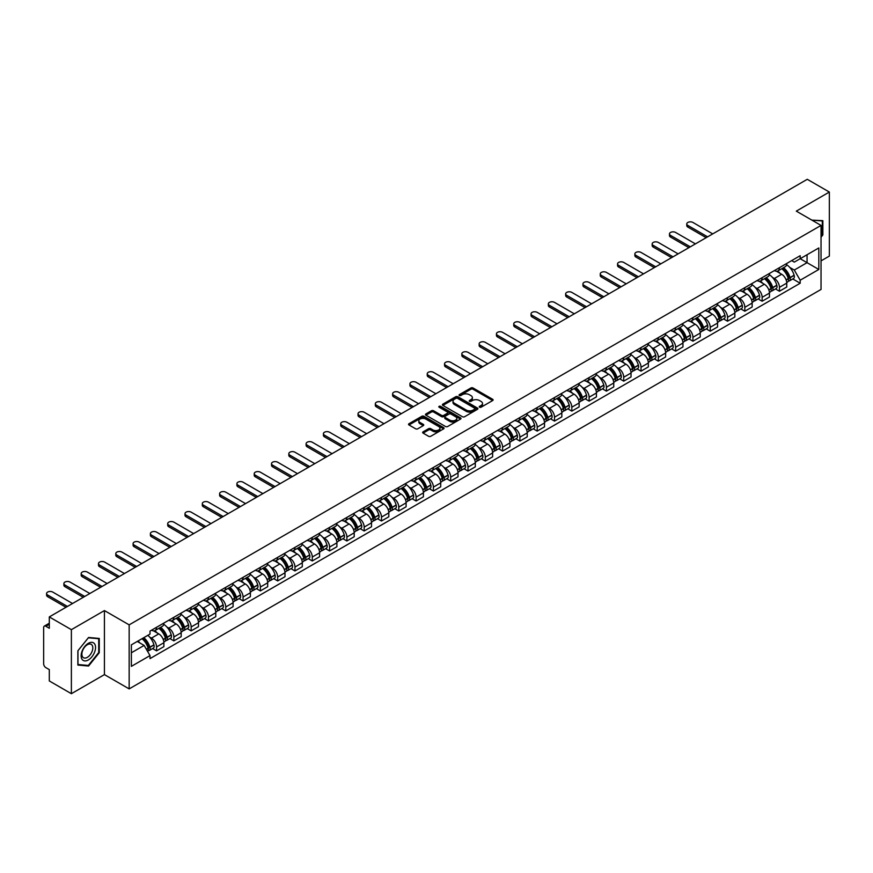 <?xml version="1.0" encoding="UTF-8"?>
<svg xmlns="http://www.w3.org/2000/svg" width="873" height="873" viewBox="0 0 873 873"><rect width="100%" height="100%" fill="white"/><g stroke="black" fill="none" stroke-linecap="round" stroke-linejoin="round"><path stroke-width="1.31" d="M479.561 407.222A1.08 0.622 0 0 0 481.088 407.222L492.656 400.543A1.539 0.884 0 0 0 493.103 399.91A1.539 0.884 0 0 0 492.656 399.288L473.057 387.972A1.539 0.884 0 0 0 470.885 387.972L459.318 394.651A1.08 0.622 0 0 0 460.835 395.534L462.341 394.672A4.922 2.848 0 0 1 469.303 394.672L470.94 395.611A4.922 2.848 0 0 1 472.38 397.619A4.922 2.848 0 0 1 470.94 399.638L469.445 400.5A1.08 0.622 0 0 0 470.962 401.373L472.457 400.511A4.922 2.848 0 0 1 479.43 400.511L481.067 401.46A4.922 2.848 0 0 1 482.507 403.468A4.922 2.848 0 0 1 481.067 405.476L479.561 406.338A1.08 0.622 0 0 0 479.561 407.222L479.561 406.338M423.089 431.84A1.539 0.884 0 0 0 422.641 432.473A1.539 0.884 0 0 0 423.089 433.106L428.588 436.282A1.539 0.884 0 0 0 430.76 436.282L443.615 428.861A1.539 0.884 0 0 0 444.062 428.228A1.539 0.884 0 0 0 443.615 427.606L424.016 416.29A1.539 0.884 0 0 0 421.834 416.29L408.99 423.711A1.539 0.884 0 0 0 408.542 424.333A1.539 0.884 0 0 0 408.99 424.965L415.635 428.796A1.539 0.884 0 0 0 417.807 428.796L423.307 425.62A1.539 0.884 0 0 0 423.754 424.998A1.539 0.884 0 0 0 423.307 424.365L420.011 422.467A4.114 2.379 0 0 1 418.811 420.786A4.114 2.379 0 0 1 421.353 418.582A4.114 2.379 0 0 1 425.838 419.105L438.737 426.548A4.114 2.379 0 0 1 439.948 428.228A4.114 2.379 0 0 1 437.406 430.433A4.114 2.379 0 0 1 432.921 429.909L430.76 428.676A1.539 0.884 0 0 0 428.588 428.676L423.089 431.84L423.089 433.106M129.16 624.861L104.433 610.576L71.379 629.662L49.303 616.916L807.274 179.303L829.35 192.049L796.296 211.135L821.035 225.409L129.16 624.861L129.16 688.895L821.035 289.443L821.035 225.409M462.45 416.727A1.539 0.884 0 0 0 464.622 416.727L477.466 409.317A1.539 0.884 0 0 0 477.924 408.684A1.539 0.884 0 0 0 477.466 408.051L457.878 396.746A1.539 0.884 0 0 0 455.695 396.746L442.851 404.155A1.539 0.884 0 0 0 442.404 404.788A1.539 0.884 0 0 0 442.851 405.41L462.45 416.727M439.523 407.451A1.08 0.622 0 0 1 440.614 407.604L440.614 406.327L460.54 417.829A1.539 0.884 0 0 1 460.988 418.462A1.539 0.884 0 0 1 460.54 419.084L447.696 426.504A1.539 0.884 0 0 1 445.514 426.504L425.926 415.188L425.926 413.933A1.539 0.884 0 0 0 425.467 414.566A1.539 0.884 0 0 0 425.926 415.188M425.926 413.933L431.415 410.757A1.539 0.884 0 0 1 433.597 410.757L441.542 415.352A1.539 0.884 0 0 0 443.724 415.352L447.369 413.245A1.539 0.884 0 0 0 447.816 412.613A1.539 0.884 0 0 0 447.369 411.98L439.097 407.211A1.08 0.622 0 0 1 440.614 406.327M71.379 629.662L71.379 693.697L49.303 680.951L49.303 669.613L45.865 667.638A3.132 1.811 -120 0 1 43.65 663.786L43.65 627.545A3.132 1.811 -120 0 1 44.305 626.116L49.303 623.224M821.035 260.885L829.35 256.084L829.35 192.049M71.379 693.697L104.433 674.611L129.16 688.895M49.303 616.916L49.303 628.254L45.865 626.268A3.132 1.811 -120 0 0 44.305 626.116M779.436 267.673A7.213 4.169 60 0 1 777.941 270.914L785.264 266.691A7.213 4.169 -120 0 0 786.759 263.45M772.496 277.428L774.34 278.498A7.213 4.169 60 0 1 779.436 287.337L786.759 283.103A7.213 4.169 -120 0 0 781.662 274.264L776.413 271.241M786.759 283.103L786.759 287.01L779.436 291.233L775.475 288.941M777.941 270.914A7.213 4.169 60 0 1 774.395 270.586M779.436 287.337L779.436 291.233M762.14 277.658A7.213 4.169 60 0 1 760.645 280.899L767.967 276.676A7.213 4.169 -120 0 0 769.462 273.435M758.168 298.937L762.14 301.229L769.462 297.006L769.462 293.099A7.213 4.169 -120 0 0 764.355 284.26L759.117 281.237M760.645 280.899A7.213 4.169 60 0 1 757.087 280.571M755.189 287.424L757.033 288.483A7.213 4.169 60 0 1 762.14 297.322L762.14 301.229M744.833 287.654A7.213 4.169 60 0 1 743.338 290.895L750.66 286.66A7.213 4.169 -120 0 0 752.155 283.43M740.861 308.922L744.833 311.214L752.155 306.99L752.155 303.084A7.213 4.169 -120 0 0 747.048 294.245L741.81 291.222M743.338 290.895A7.213 4.169 60 0 1 739.791 290.567M737.892 297.409L739.737 298.479A7.213 4.169 60 0 1 744.833 307.307L744.833 311.214M727.536 297.638A7.213 4.169 60 0 1 726.041 300.879L733.364 296.656A7.213 4.169 -120 0 0 734.848 293.415M723.564 318.918L727.536 321.209L734.848 316.975L734.848 313.069A7.213 4.169 -120 0 0 729.752 304.241L724.514 301.207M726.041 300.879A7.213 4.169 60 0 1 722.484 300.552M720.585 307.394L722.429 308.464A7.213 4.169 60 0 1 727.536 317.303L727.536 321.209M710.229 307.634A7.213 4.169 60 0 1 708.734 310.864L716.056 306.641A7.213 4.169 -120 0 0 717.551 303.4M706.257 328.903L710.229 331.194L717.551 326.971L717.551 323.065A7.213 4.169 -120 0 0 712.444 314.225L707.206 311.203M708.734 310.864A7.213 4.169 60 0 1 705.188 310.548M703.278 317.39L705.133 318.449A7.213 4.169 60 0 1 710.229 327.288L710.229 331.194M692.933 317.619A7.213 4.169 60 0 1 691.438 320.86L698.749 316.637A7.213 4.169 -120 0 0 700.244 313.396M688.961 338.888L692.933 341.19L700.244 336.956L700.244 333.05A7.213 4.169 -120 0 0 695.148 324.21L689.91 321.188M691.438 320.86A7.213 4.169 60 0 1 687.88 320.533M685.982 327.375L687.826 328.444A7.213 4.169 60 0 1 692.933 337.284L692.933 341.19M675.626 327.604A7.213 4.169 60 0 1 674.131 330.845L681.453 326.622A7.213 4.169 -120 0 0 682.948 323.381M671.653 348.884L675.626 351.175L682.948 346.952L682.948 343.045A7.213 4.169 -120 0 0 677.841 334.206L672.603 331.183M674.131 330.845A7.213 4.169 60 0 1 670.584 330.518M668.674 337.371L670.529 338.429A7.213 4.169 60 0 1 675.626 347.268L675.626 351.175M658.318 337.6A7.213 4.169 60 0 1 656.834 340.841L664.146 336.607A7.213 4.169 -120 0 0 665.641 333.377M654.357 358.868L658.318 361.16L665.641 356.937L665.641 353.03A7.213 4.169 -120 0 0 660.545 344.191L655.307 341.168M656.834 340.841A7.213 4.169 60 0 1 653.277 340.514M651.378 347.356L653.222 348.425A7.213 4.169 60 0 1 658.318 357.253L658.318 361.16M641.022 347.585A7.213 4.169 60 0 1 639.527 350.826L646.849 346.603A7.213 4.169 -120 0 0 648.344 343.362M637.05 368.864L641.022 371.156L648.344 366.922L648.344 363.015A7.213 4.169 -120 0 0 643.237 354.187L637.999 351.164M639.527 350.826A7.213 4.169 60 0 1 635.981 350.499M634.071 357.341L635.915 358.41A7.213 4.169 60 0 1 641.022 367.249L641.022 371.156M623.715 357.581A7.213 4.169 60 0 1 622.22 360.822L629.542 356.588A7.213 4.169 -120 0 0 631.037 353.347M619.754 378.849L623.715 381.141L631.037 376.918L631.037 373.011A7.213 4.169 -120 0 0 625.941 364.172L620.703 361.149M622.22 360.822A7.213 4.169 60 0 1 618.673 360.494M616.775 367.337L618.619 368.395A7.213 4.169 60 0 1 623.715 377.234L623.715 381.141M606.419 367.566A7.213 4.169 60 0 1 604.924 370.807L612.246 366.584A7.213 4.169 -120 0 0 613.741 363.343M602.446 388.845L606.419 391.137L613.741 386.903L613.741 382.996A7.213 4.169 -120 0 0 608.634 374.168L603.396 371.134M604.924 370.807A7.213 4.169 60 0 1 601.366 370.479M599.467 377.322L601.311 378.391A7.213 4.169 60 0 1 606.419 387.23L606.419 391.137M589.111 377.562A7.213 4.169 60 0 1 587.616 380.792L594.939 376.569A7.213 4.169 -120 0 0 596.434 373.328M585.15 398.83L589.111 401.122L596.434 396.899L596.434 392.992A7.213 4.169 -120 0 0 591.337 384.153L586.089 381.13M587.616 380.792A7.213 4.169 60 0 1 584.07 380.464M582.171 387.317L584.015 388.376A7.213 4.169 60 0 1 589.111 397.215L589.111 401.122M571.815 387.547A7.213 4.169 60 0 1 570.32 390.788L577.642 386.553A7.213 4.169 -120 0 0 579.137 383.323M567.843 408.815L571.815 411.107L579.137 406.883L579.137 402.977A7.213 4.169 -120 0 0 574.03 394.138L568.792 391.115M570.32 390.788A7.213 4.169 60 0 1 566.763 390.46M564.864 397.302L566.708 398.372A7.213 4.169 60 0 1 571.815 407.2L571.815 411.107M554.508 397.531A7.213 4.169 60 0 1 553.013 400.772L560.335 396.549A7.213 4.169 -120 0 0 561.83 393.308M550.536 418.811L554.508 421.102L561.83 416.868L561.83 412.973A7.213 4.169 -120 0 0 556.734 404.134L551.485 401.111M553.013 400.772A7.213 4.169 60 0 1 549.466 400.445M547.567 407.287L549.412 408.357A7.213 4.169 60 0 1 554.508 417.196L554.508 421.102M537.211 407.527A7.213 4.169 60 0 1 535.716 410.768L543.039 406.534A7.213 4.169 -120 0 0 544.523 403.293M533.239 428.796L537.211 431.087L544.523 426.864L544.523 422.958A7.213 4.169 -120 0 0 539.427 414.118L534.189 411.096M535.716 410.768A7.213 4.169 60 0 1 532.159 410.441M530.26 417.283L532.104 418.342A7.213 4.169 60 0 1 537.211 427.181L537.211 431.087M519.904 417.512A7.213 4.169 60 0 1 518.409 420.753L525.732 416.53A7.213 4.169 -120 0 0 527.227 413.289M515.932 438.792L519.904 441.083L527.227 436.849L527.227 432.943A7.213 4.169 -120 0 0 522.119 424.114L516.881 421.081M518.409 420.753A7.213 4.169 60 0 1 514.863 420.426M512.953 427.268L514.808 428.337A7.213 4.169 60 0 1 519.904 437.177L519.904 441.083M502.608 427.508A7.213 4.169 60 0 1 501.113 430.738L508.424 426.515A7.213 4.169 -120 0 0 509.919 423.274M498.636 448.777L502.608 451.068L509.919 446.845L509.919 442.938A7.213 4.169 -120 0 0 504.823 434.099L499.585 431.076M501.113 430.738A7.213 4.169 60 0 1 497.555 430.422M495.657 437.264L497.501 438.322A7.213 4.169 60 0 1 502.608 447.162L502.608 451.068M485.301 437.493A7.213 4.169 60 0 1 483.806 440.734L491.128 436.5A7.213 4.169 -120 0 0 492.623 433.27M481.329 458.762L485.301 461.053L492.623 456.83L492.623 452.923A7.213 4.169 -120 0 0 487.516 444.084L482.278 441.061M483.806 440.734A7.213 4.169 60 0 1 480.259 440.407M478.349 447.249L480.205 448.318A7.213 4.169 60 0 1 485.301 457.146L485.301 461.053M467.993 447.478A7.213 4.169 60 0 1 466.509 450.719L473.821 446.496A7.213 4.169 -120 0 0 475.316 443.255M464.032 468.757L468.004 471.049L475.316 466.826L475.316 462.919A7.213 4.169 -120 0 0 470.22 454.08L464.982 451.057M466.509 450.719A7.213 4.169 60 0 1 462.952 450.392M461.053 457.234L462.897 458.303A7.213 4.169 60 0 1 468.004 467.142L468.004 471.049M450.697 457.474A7.213 4.169 60 0 1 449.202 460.715L456.524 456.481A7.213 4.169 -120 0 0 458.019 453.24M446.725 478.742L450.697 481.034L458.019 476.811L458.019 472.904A7.213 4.169 -120 0 0 452.912 464.065L447.674 461.042M449.202 460.715A7.213 4.169 60 0 1 445.656 460.387M443.746 467.23L445.59 468.288A7.213 4.169 60 0 1 450.697 477.127L450.697 481.034M433.39 467.459A7.213 4.169 60 0 1 431.895 470.7L439.217 466.477A7.213 4.169 -120 0 0 440.712 463.236M429.429 488.738L433.39 491.03L440.712 486.796L440.712 482.889A7.213 4.169 -120 0 0 435.616 474.061L430.378 471.027M431.895 470.7A7.213 4.169 60 0 1 428.348 470.372M426.45 477.215L428.294 478.284A7.213 4.169 60 0 1 433.39 487.123L433.39 491.03M416.094 477.455A7.213 4.169 60 0 1 414.599 480.685L421.921 476.462A7.213 4.169 -120 0 0 423.416 473.221M412.121 498.723L416.094 501.015L423.416 496.792L423.416 492.885A7.213 4.169 -120 0 0 418.309 484.046L413.071 481.023M414.599 480.685A7.213 4.169 60 0 1 411.041 480.368M409.142 487.21L410.987 488.269A7.213 4.169 60 0 1 416.094 497.108L416.094 501.015M398.786 487.44A7.213 4.169 60 0 1 397.291 490.681L404.614 486.447A7.213 4.169 -120 0 0 406.109 483.216M394.825 508.708L398.786 511L406.109 506.776L406.109 502.87A7.213 4.169 -120 0 0 401.013 494.031L395.764 491.008M397.291 490.681A7.213 4.169 60 0 1 393.745 490.353M391.846 497.195L393.69 498.265A7.213 4.169 60 0 1 398.786 507.093L398.786 511M381.49 497.424A7.213 4.169 60 0 1 379.995 500.666L387.317 496.442A7.213 4.169 -120 0 0 388.812 493.201M377.518 518.704L381.49 520.995L388.812 516.772L388.812 512.866A7.213 4.169 -120 0 0 383.705 504.027L378.467 501.004M379.995 500.666A7.213 4.169 60 0 1 376.438 500.338M374.539 507.18L376.383 508.25A7.213 4.169 60 0 1 381.49 517.089L381.49 520.995M364.183 507.42A7.213 4.169 60 0 1 362.688 510.661L370.01 506.427A7.213 4.169 -120 0 0 371.505 503.197M360.211 528.689L364.183 530.98L371.505 526.757L371.505 522.851A7.213 4.169 -120 0 0 366.409 514.011L361.16 510.989M362.688 510.661A7.213 4.169 60 0 1 359.141 510.334M357.243 517.176L359.087 518.235A7.213 4.169 60 0 1 364.183 527.074L364.183 530.98M346.887 517.405A7.213 4.169 60 0 1 345.392 520.646L352.714 516.423A7.213 4.169 -120 0 0 354.198 513.182M342.914 538.685L346.887 540.976L354.198 536.742L354.198 532.836A7.213 4.169 -120 0 0 349.102 524.007L343.864 520.974M345.392 520.646A7.213 4.169 60 0 1 341.834 520.319M339.935 527.161L341.779 528.23A7.213 4.169 60 0 1 346.887 537.07L346.887 540.976M329.579 527.401A7.213 4.169 60 0 1 328.084 530.631L335.407 526.408A7.213 4.169 -120 0 0 336.902 523.167M325.607 548.67L329.579 550.961L336.902 546.738L336.902 542.831A7.213 4.169 -120 0 0 331.795 533.992L326.557 530.97M328.084 530.631A7.213 4.169 60 0 1 324.538 530.315M322.628 537.157L324.483 538.215A7.213 4.169 60 0 1 329.579 547.055L329.579 550.961M312.283 537.386A7.213 4.169 60 0 1 310.788 540.627L318.099 536.404A7.213 4.169 -120 0 0 319.594 533.163M308.311 558.655L312.283 560.946L319.594 556.723L319.594 552.816A7.213 4.169 -120 0 0 314.498 543.977L309.26 540.954M310.788 540.627A7.213 4.169 60 0 1 307.231 540.3M305.332 547.142L307.176 548.211A7.213 4.169 60 0 1 312.283 557.039L312.283 560.946M294.976 547.371A7.213 4.169 60 0 1 293.481 550.612L300.803 546.389A7.213 4.169 -120 0 0 302.298 543.148M291.004 568.65L294.976 570.942L302.298 566.719L302.298 562.812A7.213 4.169 -120 0 0 297.191 553.973L291.953 550.95M293.481 550.612A7.213 4.169 60 0 1 289.934 550.285M288.025 557.127L289.88 558.196A7.213 4.169 60 0 1 294.976 567.035L294.976 570.942M277.669 557.367A7.213 4.169 60 0 1 276.184 560.608L283.496 556.374A7.213 4.169 -120 0 0 284.991 553.144M273.707 578.635L277.679 580.927L284.991 576.704L284.991 572.797A7.213 4.169 -120 0 0 279.895 563.958L274.657 560.935M276.184 560.608A7.213 4.169 60 0 1 272.627 560.28M270.728 567.123L272.572 568.192A7.213 4.169 60 0 1 277.679 577.02L277.679 580.927M260.372 567.352A7.213 4.169 60 0 1 258.877 570.593L266.2 566.37A7.213 4.169 -120 0 0 267.695 563.129M256.4 588.631L260.372 590.923L267.695 586.689L267.695 582.782A7.213 4.169 -120 0 0 262.587 573.954L257.349 570.92M258.877 570.593A7.213 4.169 60 0 1 255.331 570.265M253.421 577.108L255.265 578.177A7.213 4.169 60 0 1 260.372 587.016L260.372 590.923M243.065 577.348A7.213 4.169 60 0 1 241.57 580.578L248.892 576.355A7.213 4.169 -120 0 0 250.387 573.114M239.104 598.616L243.065 600.908L250.387 596.685L250.387 592.778A7.213 4.169 -120 0 0 245.291 583.939L240.053 580.916M241.57 580.578A7.213 4.169 60 0 1 238.023 580.261M236.125 587.103L237.969 588.162A7.213 4.169 60 0 1 243.065 597.001L243.065 600.908M225.769 587.333A7.213 4.169 60 0 1 224.274 590.574L231.596 586.35A7.213 4.169 -120 0 0 233.091 583.109M221.797 608.601L225.769 610.893L233.091 606.67L233.091 602.763A7.213 4.169 -120 0 0 227.984 593.924L222.746 590.901M224.274 590.574A7.213 4.169 60 0 1 220.716 590.246M218.817 597.088L220.662 598.158A7.213 4.169 60 0 1 225.769 606.997L225.769 610.893M208.461 597.318A7.213 4.169 60 0 1 206.966 600.559L214.289 596.335A7.213 4.169 -120 0 0 215.784 593.094M204.5 618.597L208.461 620.889L215.784 616.665L215.784 612.759A7.213 4.169 -120 0 0 210.688 603.92L205.439 600.897M206.966 600.559A7.213 4.169 60 0 1 203.42 600.231M201.521 607.073L203.365 608.143A7.213 4.169 60 0 1 208.461 616.982L208.461 620.889M191.165 607.313A7.213 4.169 60 0 1 189.67 610.554L196.992 606.32A7.213 4.169 -120 0 0 198.487 603.09M187.193 628.582L191.165 630.873L198.487 626.65L198.487 622.744A7.213 4.169 -120 0 0 193.38 613.905L188.142 610.882M189.67 610.554A7.213 4.169 60 0 1 186.113 610.227M184.214 617.069L186.058 618.139A7.213 4.169 60 0 1 191.165 626.967L191.165 630.873M173.858 617.298A7.213 4.169 60 0 1 172.363 620.539L179.685 616.316A7.213 4.169 -120 0 0 181.18 613.075M169.886 638.578L173.858 640.869L181.18 636.635L181.18 632.729A7.213 4.169 -120 0 0 176.084 623.9L170.835 620.867M172.363 620.539A7.213 4.169 60 0 1 168.816 620.212M166.918 627.054L168.762 628.124A7.213 4.169 60 0 1 173.858 636.963L173.858 640.869M156.562 627.294A7.213 4.169 60 0 1 155.067 630.524L162.389 626.301A7.213 4.169 -120 0 0 163.873 623.06M152.589 648.563L156.562 650.854L163.884 646.631L163.884 642.724A7.213 4.169 -120 0 0 158.777 633.885L153.539 630.863M155.067 630.524A7.213 4.169 60 0 1 151.509 630.208M149.61 637.05L151.455 638.108A7.213 4.169 60 0 1 156.562 646.948L156.562 650.854M791.691 260.601L794.299 262.107L818.809 247.954L807.056 254.741L807.056 262.675L794.299 270.041L789.792 267.444M131.387 652.775L144.132 645.409L150.014 655.59L131.387 666.35L131.387 644.831L150.014 634.082L150.014 631.07L800.181 255.702L800.181 258.714L818.809 269.462L800.181 280.222L794.299 270.041M818.809 247.954L818.809 269.462M150.014 655.59L150.014 658.602L800.181 283.234L800.181 280.222M821.035 237.227L822.857 234.946L822.857 220.673L811.846 220.105M104.433 610.576L104.433 674.611M77.872 665.062L88.566 666.023L99.271 652.709L99.271 638.436L88.566 637.476L77.872 650.8L77.872 665.062M144.132 645.409L137.257 641.437M792.771 278.956L800.181 283.234M822.311 234.63L822.857 234.946M87.442 665.368L88.566 666.023M98.714 652.393L99.271 652.709M479.997 407.375L481.067 406.763A4.922 2.848 0 0 0 482.507 404.745L482.507 403.468M472.38 397.619L472.38 398.906A4.922 2.848 0 0 1 470.94 400.914L469.87 401.525M492.656 399.288L492.656 400.543L473.057 389.249A1.539 0.884 0 0 0 470.885 389.249L459.744 395.687M477.444 409.328L457.878 398.023A1.539 0.884 0 0 0 455.695 398.023L442.873 405.432M474.748 409.121A1.08 0.622 0 0 0 474.748 408.248L457.55 398.317A1.08 0.622 0 0 0 456.022 398.317L454.44 399.223A4.922 2.848 0 0 0 453 401.231A4.922 2.848 0 0 0 454.44 403.25L466.204 410.037A4.922 2.848 0 0 0 473.166 410.037L474.748 409.121L474.748 410.408A1.08 0.622 0 0 0 475.065 409.961L475.065 408.684M453 401.231L453 402.518A4.922 2.848 0 0 0 454.44 404.526L454.44 403.25M474.748 410.408L473.166 411.314A4.922 2.848 0 0 1 466.204 411.314L454.44 404.526M425.937 415.199L431.415 412.034L431.415 410.757M447.816 412.613L447.816 413.889A1.539 0.884 0 0 1 447.369 414.522L443.724 416.628A1.539 0.884 0 0 1 441.542 416.628L433.597 412.034A1.539 0.884 0 0 0 431.415 412.034M440.614 407.604L460.518 419.095M449.791 420.109A4.114 2.379 0 0 0 454.276 420.622A4.114 2.379 0 0 0 456.819 418.429A4.114 2.379 0 0 0 455.619 416.748L451.068 414.118A1.539 0.884 0 0 0 448.897 414.118L445.241 416.225A1.539 0.884 0 0 0 444.794 416.858A1.539 0.884 0 0 0 445.241 417.48L449.791 420.109L449.791 421.386A4.114 2.379 0 0 0 454.276 421.899A4.114 2.379 0 0 0 456.819 419.706L456.819 418.429M444.794 416.858L444.794 418.134A1.539 0.884 0 0 0 445.241 418.767L445.241 417.48M449.791 421.386L445.241 418.767M439.948 428.228L439.948 429.516A4.114 2.379 0 0 1 437.406 431.709A4.114 2.379 0 0 1 432.921 431.197L430.76 429.953A1.539 0.884 0 0 0 428.588 429.953L423.11 433.117M418.811 420.786L418.811 422.063A4.114 2.379 0 0 0 420.011 423.743L420.011 422.467M423.307 424.365L423.307 425.62L420.011 423.743M443.615 427.606L443.615 428.861L424.016 417.567A1.539 0.884 0 0 0 421.834 417.567L409.011 424.976L408.99 423.711M782.164 268.48A9.887 5.707 60 0 1 782.208 268.502A9.887 5.707 60 0 1 788.712 277.374L788.777 277.581A1.921 1.113 60 0 1 788.472 279.087A1.921 1.113 60 0 1 788.428 279.109M712.728 233.899L692.933 222.462A3.612 2.084 -0 0 0 688.993 222.015A3.612 2.084 -0 0 0 686.767 223.935A3.612 2.084 -0 0 0 687.826 225.409L687.826 227.078A3.612 2.084 180 0 1 686.767 225.605L686.767 223.935M781.728 268.731A11.916 6.886 60 0 1 788.286 278.563L788.341 278.771A3.961 2.292 60 0 1 787.719 281.881L786.726 282.448M788.395 280.997A3.961 2.292 -120 0 0 789.487 280.855A3.961 2.292 -120 0 0 790.12 277.745L790.054 277.538A11.916 6.886 -120 0 0 783.507 267.705M786.606 264.715A11.916 6.886 60 0 1 794.103 275.202L794.168 275.41A3.961 2.292 60 0 1 793.535 278.52L789.487 280.855M706.181 237.674L687.826 227.078M777.668 271.056A11.916 6.886 60 0 1 780.156 273.402M707.621 236.845L687.826 225.409M785.951 273.413L787.468 274.297M811.868 220.116L822.311 220.967L822.311 234.793L821.035 236.376M821.624 220.563L822.311 220.967M94.59 643.859A10.192 5.882 120 0 0 84.746 646.5A10.192 5.882 120 0 0 82.106 659.388A10.192 5.882 120 0 0 91.949 656.747A10.192 5.882 120 0 0 94.59 643.859M92.069 645.158A7.715 4.452 120 0 0 91.196 644.35A7.715 4.452 120 0 0 84.015 647.962A7.715 4.452 120 0 0 82.608 656.922A7.715 4.452 120 0 0 83.481 657.729A7.715 4.452 120 0 0 90.661 654.117A7.715 4.452 120 0 0 92.069 645.158M88.348 665.455L77.981 664.528L77.981 650.701L88.348 637.792L98.714 638.72L98.714 652.546L88.348 665.455M98.027 638.327L98.714 638.72M764.857 278.465A9.887 5.707 60 0 1 764.912 278.498A9.887 5.707 60 0 1 771.416 287.359L771.47 287.566A1.921 1.113 60 0 1 771.165 289.072A1.921 1.113 60 0 1 771.121 289.094M695.421 243.883L675.626 232.458A3.612 2.084 -0 0 0 671.697 232A3.612 2.084 -0 0 0 669.471 233.931A3.612 2.084 -0 0 0 670.529 235.404L670.529 237.063A3.612 2.084 180 0 1 669.471 235.59L669.471 233.931M764.432 278.716A11.916 6.886 60 0 1 770.979 288.548L771.034 288.756A3.961 2.292 60 0 1 770.412 291.866L769.429 292.433M771.088 290.993A3.961 2.292 -120 0 0 772.19 290.84A3.961 2.292 -120 0 0 772.812 287.73L772.758 287.523A11.916 6.886 -120 0 0 766.199 277.69M769.309 274.7A11.916 6.886 60 0 1 776.806 285.187L776.861 285.395A3.961 2.292 60 0 1 776.239 288.505L772.19 290.84M688.884 247.659L670.529 237.063M760.361 281.041A11.916 6.886 60 0 1 762.849 283.387M690.325 246.83L670.529 235.404M768.644 283.409L770.172 284.282M747.561 288.461A9.887 5.707 60 0 1 747.604 288.483A9.887 5.707 60 0 1 754.108 297.355L754.163 297.562A1.921 1.113 60 0 1 753.868 299.068A1.921 1.113 60 0 1 753.825 299.09M678.125 253.868L658.318 242.443A3.612 2.084 -0 0 0 654.39 241.996A3.612 2.084 -0 0 0 652.164 243.916A3.612 2.084 -0 0 0 653.222 245.389L653.222 247.059A3.612 2.084 180 0 1 652.164 245.586L652.164 243.916M747.124 288.701A11.916 6.886 60 0 1 753.672 298.544L753.737 298.752A3.961 2.292 60 0 1 753.104 301.851L752.122 302.429M753.792 300.978A3.961 2.292 -120 0 0 754.883 300.836A3.961 2.292 -120 0 0 755.505 297.726L755.451 297.518A11.916 6.886 -120 0 0 748.903 287.686M752.002 284.696A11.916 6.886 60 0 1 759.499 295.183L759.554 295.38A3.961 2.292 60 0 1 758.932 298.49L754.883 300.836M671.577 257.655L653.222 247.059M743.065 291.025A11.916 6.886 60 0 1 745.553 293.383M673.018 256.815L653.222 245.389M751.347 293.393L752.864 294.277M730.254 298.446A9.887 5.707 60 0 1 730.308 298.479A9.887 5.707 60 0 1 736.812 307.34L736.867 307.547A1.921 1.113 60 0 1 736.561 309.053A1.921 1.113 60 0 1 736.517 309.075M660.817 263.864L641.022 252.428A3.612 2.084 -0 0 0 637.094 251.981A3.612 2.084 -0 0 0 634.867 253.901A3.612 2.084 -0 0 0 635.915 255.374L635.915 257.044A3.612 2.084 180 0 1 634.867 255.571L634.867 253.901M729.828 298.697A11.916 6.886 60 0 1 736.375 308.529L736.43 308.736A3.961 2.292 60 0 1 735.808 311.847L734.826 312.414M736.485 310.974A3.961 2.292 -120 0 0 737.587 310.821A3.961 2.292 -120 0 0 738.209 307.711L738.154 307.503A11.916 6.886 -120 0 0 731.596 297.671M734.706 294.681A11.916 6.886 60 0 1 742.203 305.168L742.257 305.375A3.961 2.292 60 0 1 741.635 308.485L737.587 310.821M654.27 267.64L635.915 257.044M725.758 301.021A11.916 6.886 60 0 1 728.246 303.368M655.721 266.811L635.915 255.374M734.04 303.389L735.568 304.262M712.957 308.431A9.887 5.707 60 0 1 713.001 308.464A9.887 5.707 60 0 1 719.505 317.336L719.559 317.532A1.921 1.113 60 0 1 719.265 319.049A1.921 1.113 60 0 1 719.221 319.071M643.521 273.849L623.715 262.424A3.612 2.084 -0 0 0 619.786 261.976A3.612 2.084 -0 0 0 617.56 263.897A3.612 2.084 -0 0 0 618.619 265.37L618.619 267.029A3.612 2.084 180 0 1 617.56 265.556L617.56 263.897M712.521 308.682A11.916 6.886 60 0 1 719.068 318.525L719.134 318.721A3.961 2.292 60 0 1 718.501 321.831L717.519 322.399M719.177 320.958A3.961 2.292 -120 0 0 720.28 320.806A3.961 2.292 -120 0 0 720.902 317.696L720.847 317.499A11.916 6.886 -120 0 0 714.3 307.656M717.399 304.666A11.916 6.886 60 0 1 724.896 315.153L724.95 315.36A3.961 2.292 60 0 1 724.328 318.47L720.28 320.806M636.974 277.636L618.619 267.029M708.45 311.006A11.916 6.886 60 0 1 710.949 313.363M638.414 276.796L618.619 265.37M716.744 313.374L718.261 314.247M695.65 318.427A9.887 5.707 60 0 1 695.705 318.449A9.887 5.707 60 0 1 702.208 327.32L702.263 327.528A1.921 1.113 60 0 1 701.957 329.034A1.921 1.113 60 0 1 701.914 329.056M626.214 283.845L606.419 272.409A3.612 2.084 -0 0 0 602.49 271.961A3.612 2.084 -0 0 0 600.264 273.882A3.612 2.084 -0 0 0 601.311 275.355L601.311 277.025A3.612 2.084 180 0 1 600.264 275.552L600.264 273.882M695.224 318.678A11.916 6.886 60 0 1 701.772 328.51L701.827 328.717A3.961 2.292 60 0 1 701.205 331.827L700.222 332.395M701.881 330.943A3.961 2.292 -120 0 0 702.972 330.802A3.961 2.292 -120 0 0 703.605 327.691L703.54 327.484A11.916 6.886 -120 0 0 696.992 317.652M700.102 314.662A11.916 6.886 60 0 1 707.588 325.149L707.654 325.356A3.961 2.292 60 0 1 707.021 328.466L702.972 330.802M619.666 287.621L601.311 277.025M691.154 321.002A11.916 6.886 60 0 1 693.642 323.348M621.118 286.791L601.311 275.355M699.437 323.359L700.954 324.243M678.354 328.412A9.887 5.707 60 0 1 678.397 328.444A9.887 5.707 60 0 1 684.901 337.305L684.956 337.513A1.921 1.113 60 0 1 684.65 339.019A1.921 1.113 60 0 1 684.618 339.04M608.907 293.83L589.111 282.405A3.612 2.084 -0 0 0 585.183 281.946A3.612 2.084 -0 0 0 582.957 283.878A3.612 2.084 -0 0 0 584.015 285.351L584.015 287.01A3.612 2.084 180 0 1 582.957 285.536L582.957 283.878M677.917 328.663A11.916 6.886 60 0 1 684.465 338.495L684.53 338.702A3.961 2.292 60 0 1 683.897 341.812L682.915 342.38M684.574 340.939A3.961 2.292 -120 0 0 685.676 340.786A3.961 2.292 -120 0 0 686.298 337.676L686.243 337.469A11.916 6.886 -120 0 0 679.696 327.637M682.795 324.647A11.916 6.886 60 0 1 690.292 335.134L690.347 335.341A3.961 2.292 60 0 1 689.725 338.451L685.676 340.786M602.37 297.606L584.015 287.01M673.847 330.987A11.916 6.886 60 0 1 676.346 333.333M603.81 296.776L584.015 285.351M682.14 333.355L683.657 334.228M661.047 338.408A9.887 5.707 60 0 1 661.101 338.429A9.887 5.707 60 0 1 667.594 347.301L667.659 347.509A1.921 1.113 60 0 1 667.354 349.014A1.921 1.113 60 0 1 667.31 349.036M591.61 303.826L571.815 292.39A3.612 2.084 -0 0 0 567.876 291.942A3.612 2.084 -0 0 0 565.649 293.863A3.612 2.084 -0 0 0 566.708 295.336L566.708 297.006A3.612 2.084 180 0 1 565.649 295.532L565.649 293.863M660.61 338.648A11.916 6.886 60 0 1 667.168 348.491L667.223 348.698A3.961 2.292 60 0 1 666.601 351.808L665.619 352.376M667.278 350.924A3.961 2.292 -120 0 0 668.369 350.782A3.961 2.292 -120 0 0 669.002 347.672L668.936 347.465A11.916 6.886 -120 0 0 662.389 337.633M665.499 334.643A11.916 6.886 60 0 1 672.985 345.13L673.05 345.326A3.961 2.292 60 0 1 672.417 348.436L668.369 350.782M585.063 307.602L566.708 297.006M656.551 340.972A11.916 6.886 60 0 1 659.039 343.329M586.503 306.761L566.708 295.336M664.833 343.34L666.35 344.224M643.739 348.392A9.887 5.707 60 0 1 643.794 348.425A9.887 5.707 60 0 1 650.298 357.286L650.352 357.494A1.921 1.113 60 0 1 650.047 358.999A1.921 1.113 60 0 1 650.003 359.021M574.303 313.811L554.508 302.385A3.612 2.084 -0 0 0 550.579 301.927A3.612 2.084 -0 0 0 548.353 303.848A3.612 2.084 -0 0 0 549.412 305.321L549.412 306.99A3.612 2.084 180 0 1 548.353 305.517L548.353 303.848M643.314 348.643A11.916 6.886 60 0 1 649.861 358.476L649.927 358.683A3.961 2.292 60 0 1 649.294 361.793L648.312 362.36M649.97 360.92A3.961 2.292 -120 0 0 651.072 360.767A3.961 2.292 -120 0 0 651.695 357.657L651.64 357.45A11.916 6.886 -120 0 0 645.082 347.618M648.192 344.628A11.916 6.886 60 0 1 655.688 355.115L655.743 355.322A3.961 2.292 60 0 1 655.121 358.432L651.072 360.767M567.766 317.586L549.412 306.99M639.243 350.968A11.916 6.886 60 0 1 641.731 353.314M569.207 316.757L549.412 305.321M647.537 353.336L649.054 354.209M626.443 358.377A9.887 5.707 60 0 1 626.498 358.41A9.887 5.707 60 0 1 632.99 367.282L633.056 367.478A1.921 1.113 60 0 1 632.75 368.995A1.921 1.113 60 0 1 632.707 369.017M557.007 323.796L537.211 312.37A3.612 2.084 -0 0 0 533.272 311.923A3.612 2.084 -0 0 0 531.046 313.844A3.612 2.084 -0 0 0 532.104 315.317L532.104 316.975A3.612 2.084 180 0 1 531.046 315.502L531.046 313.844M626.006 358.628A11.916 6.886 60 0 1 632.565 368.471L632.619 368.668A3.961 2.292 60 0 1 631.997 371.778L631.004 372.345M632.674 370.905A3.961 2.292 -120 0 0 633.765 370.752A3.961 2.292 -120 0 0 634.398 367.642L634.333 367.446A11.916 6.886 -120 0 0 627.785 357.603M630.884 354.613A11.916 6.886 60 0 1 638.381 365.11L638.447 365.307A3.961 2.292 60 0 1 637.814 368.417L633.765 370.752M550.459 327.582L532.104 316.975M621.947 360.953A11.916 6.886 60 0 1 624.435 363.31M551.9 326.742L532.104 315.317M630.23 363.321L631.746 364.194M609.136 368.373A9.887 5.707 60 0 1 609.19 368.395A9.887 5.707 60 0 1 615.694 377.267L615.749 377.474A1.921 1.113 60 0 1 615.443 378.98A1.921 1.113 60 0 1 615.4 379.002M539.7 333.792L519.904 322.355A3.612 2.084 -0 0 0 515.976 321.908A3.612 2.084 -0 0 0 513.75 323.828A3.612 2.084 -0 0 0 514.808 325.302L514.808 326.971A3.612 2.084 180 0 1 513.75 325.498L513.75 323.828M608.71 368.624A11.916 6.886 60 0 1 615.258 378.456L615.312 378.664A3.961 2.292 60 0 1 614.69 381.774L613.708 382.341M615.367 380.89A3.961 2.292 -120 0 0 616.469 380.748A3.961 2.292 -120 0 0 617.091 377.638L617.036 377.431A11.916 6.886 -120 0 0 610.478 367.598M613.588 364.608A11.916 6.886 60 0 1 621.085 375.095L621.14 375.303A3.961 2.292 60 0 1 620.517 378.413L616.469 380.748M533.163 337.567L514.808 326.971M604.64 370.949A11.916 6.886 60 0 1 607.128 373.295M534.603 336.738L514.808 325.302M612.922 373.306L614.45 374.19M591.839 378.358A9.887 5.707 60 0 1 591.883 378.391A9.887 5.707 60 0 1 598.387 387.252L598.452 387.459A1.921 1.113 60 0 1 598.147 388.965A1.921 1.113 60 0 1 598.103 388.998M522.403 343.776L502.608 332.351A3.612 2.084 -0 0 0 498.669 331.893A3.612 2.084 -0 0 0 496.442 333.824A3.612 2.084 -0 0 0 497.501 335.297L497.501 336.956A3.612 2.084 180 0 1 496.442 335.483L496.442 333.824M591.403 378.609A11.916 6.886 60 0 1 597.961 388.441L598.016 388.649A3.961 2.292 60 0 1 597.394 391.759L596.401 392.326M598.07 390.886A3.961 2.292 -120 0 0 599.162 390.733A3.961 2.292 -120 0 0 599.795 387.623L599.729 387.426A11.916 6.886 -120 0 0 593.182 377.583M596.281 374.593A11.916 6.886 60 0 1 603.778 385.08L603.843 385.288A3.961 2.292 60 0 1 603.21 388.398L599.162 390.733M515.856 347.552L497.501 336.956M587.343 380.934A11.916 6.886 60 0 1 589.832 383.28M517.296 346.723L497.501 335.297M595.626 383.302L597.143 384.175M574.532 388.354A9.887 5.707 60 0 1 574.587 388.376A9.887 5.707 60 0 1 581.091 397.248L581.145 397.455A1.921 1.113 60 0 1 580.84 398.961A1.921 1.113 60 0 1 580.796 398.983M505.096 353.772L485.301 342.336A3.612 2.084 -0 0 0 481.372 341.889A3.612 2.084 -0 0 0 479.146 343.809A3.612 2.084 -0 0 0 480.205 345.282L480.205 346.952A3.612 2.084 180 0 1 479.146 345.479L479.146 343.809M574.107 388.594A11.916 6.886 60 0 1 580.654 398.437L580.709 398.645A3.961 2.292 60 0 1 580.087 401.755L579.105 402.322M580.763 400.871A3.961 2.292 -120 0 0 581.865 400.729A3.961 2.292 -120 0 0 582.487 397.619L582.433 397.411A11.916 6.886 -120 0 0 575.874 387.579M578.985 384.589A11.916 6.886 60 0 1 586.481 395.076L586.536 395.283A3.961 2.292 60 0 1 585.914 398.383L581.865 400.729M498.559 357.548L480.205 346.952M570.036 390.918A11.916 6.886 60 0 1 572.524 393.276M500 356.708L480.205 345.282M578.319 393.286L579.847 394.17M557.236 398.339A9.887 5.707 60 0 1 557.28 398.372A9.887 5.707 60 0 1 563.783 407.233L563.838 407.44A1.921 1.113 60 0 1 563.543 408.946A1.921 1.113 60 0 1 563.5 408.968M487.8 363.757L468.004 352.332A3.612 2.084 -0 0 0 464.065 351.874A3.612 2.084 -0 0 0 461.839 353.805A3.612 2.084 -0 0 0 462.897 355.267L462.897 356.937A3.612 2.084 180 0 1 461.839 355.464L461.839 353.805M556.799 398.59A11.916 6.886 60 0 1 563.347 408.422L563.412 408.629A3.961 2.292 60 0 1 562.779 411.74L561.797 412.307M563.467 410.867A3.961 2.292 -120 0 0 564.558 410.714A3.961 2.292 -120 0 0 565.18 407.604L565.126 407.396A11.916 6.886 -120 0 0 558.578 397.564M561.677 394.574A11.916 6.886 60 0 1 569.174 405.061L569.229 405.268A3.961 2.292 60 0 1 568.607 408.378L564.558 410.714M481.252 367.533L462.897 356.937M552.74 400.914A11.916 6.886 60 0 1 555.228 403.261M482.693 366.704L462.897 355.267M561.023 403.282L562.539 404.155M539.929 408.324A9.887 5.707 60 0 1 539.983 408.357A9.887 5.707 60 0 1 546.487 417.229L546.542 417.425A1.921 1.113 60 0 1 546.236 418.942A1.921 1.113 60 0 1 546.192 418.964M470.492 373.742L450.697 362.317A3.612 2.084 -0 0 0 446.769 361.869A3.612 2.084 -0 0 0 444.543 363.79A3.612 2.084 -0 0 0 445.59 365.263L445.59 366.922A3.612 2.084 180 0 1 444.543 365.449L444.543 363.79M539.503 408.575A11.916 6.886 60 0 1 546.051 418.418L546.105 418.614A3.961 2.292 60 0 1 545.483 421.724L544.501 422.292M546.16 420.851A3.961 2.292 -120 0 0 547.262 420.699A3.961 2.292 -120 0 0 547.884 417.589L547.829 417.392A11.916 6.886 -120 0 0 541.271 407.549M544.381 404.57A11.916 6.886 60 0 1 551.878 415.057L551.932 415.253A3.961 2.292 60 0 1 551.31 418.363L547.262 420.699M463.945 377.529L445.59 366.922M535.433 410.899A11.916 6.886 60 0 1 537.921 413.256M465.396 376.689L445.59 365.263M543.715 413.267L545.243 414.151M522.632 418.32A9.887 5.707 60 0 1 522.676 418.342A9.887 5.707 60 0 1 529.18 427.213L529.234 427.421A1.921 1.113 60 0 1 528.94 428.927A1.921 1.113 60 0 1 528.896 428.949M453.196 383.738L433.39 372.302A3.612 2.084 -0 0 0 429.461 371.854A3.612 2.084 -0 0 0 427.235 373.775A3.612 2.084 -0 0 0 428.294 375.248L428.294 376.918A3.612 2.084 180 0 1 427.235 375.445L427.235 373.775M522.196 418.571A11.916 6.886 60 0 1 528.743 428.403L528.809 428.61A3.961 2.292 60 0 1 528.176 431.72L527.194 432.288M528.852 430.836A3.961 2.292 -120 0 0 529.955 430.695A3.961 2.292 -120 0 0 530.577 427.584L530.522 427.377A11.916 6.886 -120 0 0 523.975 417.545M527.074 414.555A11.916 6.886 60 0 1 534.571 425.042L534.625 425.249A3.961 2.292 60 0 1 534.003 428.359L529.955 430.695M446.649 387.514L428.294 376.918M518.125 420.895A11.916 6.886 60 0 1 520.624 423.241M448.089 386.684L428.294 375.248M526.419 423.263L527.936 424.136M505.325 428.305A9.887 5.707 60 0 1 505.38 428.337A9.887 5.707 60 0 1 511.884 437.198L511.938 437.406A1.921 1.113 60 0 1 511.633 438.912A1.921 1.113 60 0 1 511.589 438.944M435.889 393.723L416.094 382.298A3.612 2.084 -0 0 0 412.165 381.839A3.612 2.084 -0 0 0 409.939 383.771A3.612 2.084 -0 0 0 410.987 385.244L410.987 386.903A3.612 2.084 180 0 1 409.939 385.43L409.939 383.771M504.9 428.556A11.916 6.886 60 0 1 511.447 438.388L511.502 438.595A3.961 2.292 60 0 1 510.88 441.705L509.897 442.273M511.556 440.832A3.961 2.292 -120 0 0 512.647 440.679A3.961 2.292 -120 0 0 513.28 437.569L513.215 437.373A11.916 6.886 -120 0 0 506.667 427.53M509.777 424.54A11.916 6.886 60 0 1 517.263 435.027L517.329 435.234A3.961 2.292 60 0 1 516.696 438.344L512.647 440.679M429.341 397.499L410.987 386.903M500.829 430.88A11.916 6.886 60 0 1 503.317 433.226M430.793 396.669L410.987 385.244M509.112 433.248L510.629 434.121M488.029 438.301A9.887 5.707 60 0 1 488.072 438.322A9.887 5.707 60 0 1 494.576 447.194L494.631 447.402A1.921 1.113 60 0 1 494.336 448.908A1.921 1.113 60 0 1 494.293 448.929M418.593 403.719L398.786 392.283A3.612 2.084 -0 0 0 394.858 391.835A3.612 2.084 -0 0 0 392.632 393.756A3.612 2.084 -0 0 0 393.69 395.229L393.69 396.899A3.612 2.084 180 0 1 392.632 395.425L392.632 393.756M487.592 438.541A11.916 6.886 60 0 1 494.14 448.384L494.205 448.591A3.961 2.292 60 0 1 493.572 451.701L492.59 452.269M494.249 450.817A3.961 2.292 -120 0 0 495.351 450.675A3.961 2.292 -120 0 0 495.973 447.565L495.919 447.358A11.916 6.886 -120 0 0 489.371 437.526M492.47 434.536A11.916 6.886 60 0 1 499.967 445.023L500.022 445.23A3.961 2.292 60 0 1 499.4 448.329L495.351 450.675M412.045 407.495L393.69 396.899M483.522 440.865A11.916 6.886 60 0 1 486.021 443.222M413.486 406.665L393.69 395.229M491.815 443.233L493.332 444.117M470.722 448.286A9.887 5.707 60 0 1 470.776 448.318A9.887 5.707 60 0 1 477.269 457.179L477.335 457.387A1.921 1.113 60 0 1 477.029 458.892A1.921 1.113 60 0 1 476.985 458.914M401.285 413.704L381.49 402.278A3.612 2.084 -0 0 0 377.562 401.82A3.612 2.084 -0 0 0 375.325 403.752A3.612 2.084 -0 0 0 376.383 405.225L376.383 406.883A3.612 2.084 180 0 1 375.325 405.41L375.325 403.752M470.285 448.536A11.916 6.886 60 0 1 476.844 458.369L476.898 458.576A3.961 2.292 60 0 1 476.276 461.686L475.294 462.254M476.953 460.813A3.961 2.292 -120 0 0 478.044 460.66A3.961 2.292 -120 0 0 478.677 457.55L478.611 457.343A11.916 6.886 -120 0 0 472.064 447.511M475.174 444.521A11.916 6.886 60 0 1 482.66 455.008L482.725 455.215A3.961 2.292 60 0 1 482.092 458.325L478.044 460.66M394.738 417.48L376.383 406.883M466.226 450.861A11.916 6.886 60 0 1 468.714 453.207M396.178 416.65L376.383 405.225M474.508 453.229L476.025 454.102M453.414 458.27A9.887 5.707 60 0 1 453.469 458.303A9.887 5.707 60 0 1 459.973 467.175L460.027 467.371A1.921 1.113 60 0 1 459.722 468.888A1.921 1.113 60 0 1 459.678 468.91M383.978 423.689L364.183 412.263A3.612 2.084 -0 0 0 360.254 411.816A3.612 2.084 -0 0 0 358.028 413.737A3.612 2.084 -0 0 0 359.087 415.21L359.087 416.868A3.612 2.084 180 0 1 358.028 415.406L358.028 413.737M452.989 458.521A11.916 6.886 60 0 1 459.536 468.365L459.602 468.561A3.961 2.292 60 0 1 458.969 471.671L457.987 472.238M459.645 470.798A3.961 2.292 -120 0 0 460.748 470.645A3.961 2.292 -120 0 0 461.37 467.546L461.315 467.339A11.916 6.886 -120 0 0 454.768 457.496M457.867 454.517A11.916 6.886 60 0 1 465.364 465.003L465.418 465.2A3.961 2.292 60 0 1 464.796 468.31L460.748 470.645M377.442 427.475L359.087 416.868M448.918 460.846A11.916 6.886 60 0 1 451.406 463.203M378.882 426.635L359.087 415.21M457.212 463.214L458.729 464.098M436.118 468.266A9.887 5.707 60 0 1 436.173 468.288A9.887 5.707 60 0 1 442.666 477.16L442.731 477.367A1.921 1.113 60 0 1 442.425 478.873A1.921 1.113 60 0 1 442.382 478.895M366.682 433.685L346.887 422.248A3.612 2.084 -0 0 0 342.947 421.801A3.612 2.084 -0 0 0 340.721 423.721A3.612 2.084 -0 0 0 341.779 425.195L341.779 426.864A3.612 2.084 180 0 1 340.721 425.391L340.721 423.721M435.682 468.517A11.916 6.886 60 0 1 442.24 478.349L442.295 478.557A3.961 2.292 60 0 1 441.673 481.667L440.679 482.234M442.349 480.794A3.961 2.292 -120 0 0 443.44 480.641A3.961 2.292 -120 0 0 444.073 477.531L444.008 477.324A11.916 6.886 -120 0 0 437.46 467.491M440.559 464.501A11.916 6.886 60 0 1 448.056 474.988L448.122 475.196A3.961 2.292 60 0 1 447.489 478.306L443.44 480.641M360.134 437.46L341.779 426.864M431.622 470.842A11.916 6.886 60 0 1 434.11 473.188M361.575 436.631L341.779 425.195M439.905 473.21L441.422 474.083M418.811 478.251A9.887 5.707 60 0 1 418.865 478.284A9.887 5.707 60 0 1 425.369 487.145L425.424 487.352A1.921 1.113 60 0 1 425.118 488.858A1.921 1.113 60 0 1 425.075 488.891M349.375 443.67L329.579 432.244A3.612 2.084 -0 0 0 325.651 431.786A3.612 2.084 -0 0 0 323.425 433.717A3.612 2.084 -0 0 0 324.483 435.191L324.483 436.849A3.612 2.084 180 0 1 323.425 435.376L323.425 433.717M418.385 478.502A11.916 6.886 60 0 1 424.933 488.334L424.987 488.542A3.961 2.292 60 0 1 424.365 491.652L423.383 492.219M425.042 490.779A3.961 2.292 -120 0 0 426.144 490.626A3.961 2.292 -120 0 0 426.766 487.516L426.711 487.32A11.916 6.886 -120 0 0 420.153 477.476M423.263 474.486A11.916 6.886 60 0 1 430.76 484.973L430.815 485.181A3.961 2.292 60 0 1 430.193 488.291L426.144 490.626M342.838 447.445L324.483 436.849M414.315 480.827A11.916 6.886 60 0 1 416.803 483.173M344.278 446.616L324.483 435.191M422.597 483.195L424.125 484.068M401.515 488.247A9.887 5.707 60 0 1 401.558 488.269A9.887 5.707 60 0 1 408.062 497.141L408.127 497.348A1.921 1.113 60 0 1 407.822 498.854A1.921 1.113 60 0 1 407.778 498.876M332.078 453.665L312.283 442.229A3.612 2.084 -0 0 0 308.344 441.782A3.612 2.084 -0 0 0 306.117 443.702A3.612 2.084 -0 0 0 307.176 445.175L307.176 446.845A3.612 2.084 180 0 1 306.117 445.372L306.117 443.702M401.078 488.498A11.916 6.886 60 0 1 407.636 498.33L407.691 498.538A3.961 2.292 60 0 1 407.069 501.648L406.076 502.215M407.746 500.764A3.961 2.292 -120 0 0 408.837 500.622A3.961 2.292 -120 0 0 409.47 497.512L409.404 497.304A11.916 6.886 -120 0 0 402.857 487.472M405.956 484.482A11.916 6.886 60 0 1 413.453 494.969L413.518 495.177A3.961 2.292 60 0 1 412.885 498.287L408.837 500.622M325.531 457.441L307.176 446.845M397.019 490.812A11.916 6.886 60 0 1 399.507 493.169M326.971 456.612L307.176 445.175M405.301 493.18L406.818 494.063M384.207 498.232A9.887 5.707 60 0 1 384.262 498.265A9.887 5.707 60 0 1 390.766 507.126L390.82 507.333A1.921 1.113 60 0 1 390.515 508.839A1.921 1.113 60 0 1 390.471 508.861M314.771 463.65L294.976 452.225A3.612 2.084 -0 0 0 291.047 451.767A3.612 2.084 -0 0 0 288.821 453.698A3.612 2.084 -0 0 0 289.88 455.171L289.88 456.83A3.612 2.084 180 0 1 288.821 455.357L288.821 453.698M383.782 498.483A11.916 6.886 60 0 1 390.329 508.315L390.384 508.523A3.961 2.292 60 0 1 389.762 511.633L388.78 512.2M390.438 510.76A3.961 2.292 -120 0 0 391.541 510.607A3.961 2.292 -120 0 0 392.163 507.497L392.108 507.289A11.916 6.886 -120 0 0 385.55 497.457M388.66 494.467A11.916 6.886 60 0 1 396.156 504.954L396.211 505.161A3.961 2.292 60 0 1 395.589 508.272L391.541 510.607M308.234 467.426L289.88 456.83M379.711 500.807A11.916 6.886 60 0 1 382.199 503.154M309.675 466.597L289.88 455.171M387.994 503.175L389.522 504.048M366.911 508.217A9.887 5.707 60 0 1 366.955 508.25A9.887 5.707 60 0 1 373.458 517.122L373.524 517.318A1.921 1.113 60 0 1 373.218 518.835A1.921 1.113 60 0 1 373.175 518.857M297.475 473.635L277.679 462.21A3.612 2.084 -0 0 0 273.74 461.762A3.612 2.084 -0 0 0 271.514 463.683A3.612 2.084 -0 0 0 272.572 465.156L272.572 466.826A3.612 2.084 180 0 1 271.514 465.353L271.514 463.683M366.474 508.468A11.916 6.886 60 0 1 373.022 518.311L373.087 518.507A3.961 2.292 60 0 1 372.455 521.618L371.472 522.196M373.142 520.745A3.961 2.292 -120 0 0 374.233 520.603A3.961 2.292 -120 0 0 374.855 517.493L374.801 517.285A11.916 6.886 -120 0 0 368.253 507.442M371.352 504.463A11.916 6.886 60 0 1 378.849 514.95L378.904 515.146A3.961 2.292 60 0 1 378.282 518.256L374.233 520.603M290.927 477.422L272.572 466.826M362.415 510.792A11.916 6.886 60 0 1 364.903 513.149M292.368 476.582L272.572 465.156M370.698 513.16L372.214 514.044M349.604 518.213A9.887 5.707 60 0 1 349.658 518.235A9.887 5.707 60 0 1 356.162 527.106L356.217 527.314A1.921 1.113 60 0 1 355.911 528.82A1.921 1.113 60 0 1 355.868 528.842M280.168 483.631L260.372 472.195A3.612 2.084 -0 0 0 256.444 471.747A3.612 2.084 -0 0 0 254.218 473.668A3.612 2.084 -0 0 0 255.265 475.141L255.265 476.811A3.612 2.084 180 0 1 254.218 475.338L254.218 473.668M349.178 518.464A11.916 6.886 60 0 1 355.726 528.296L355.78 528.503A3.961 2.292 60 0 1 355.158 531.613L354.176 532.181M355.835 530.74A3.961 2.292 -120 0 0 356.937 530.588A3.961 2.292 -120 0 0 357.559 527.478L357.504 527.27A11.916 6.886 -120 0 0 350.946 517.438M354.056 514.448A11.916 6.886 60 0 1 361.553 524.935L361.608 525.142A3.961 2.292 60 0 1 360.986 528.252L356.937 530.588M273.62 487.407L255.265 476.811M345.108 520.788A11.916 6.886 60 0 1 347.596 523.134M275.071 486.577L255.265 475.141M353.39 523.156L354.918 524.029M332.307 528.198A9.887 5.707 60 0 1 332.351 528.23A9.887 5.707 60 0 1 338.855 537.091L338.91 537.299A1.921 1.113 60 0 1 338.615 538.816A1.921 1.113 60 0 1 338.571 538.837M262.871 493.616L243.065 482.191A3.612 2.084 -0 0 0 239.137 481.732A3.612 2.084 -0 0 0 236.91 483.664A3.612 2.084 -0 0 0 237.969 485.137L237.969 486.796A3.612 2.084 180 0 1 236.91 485.323L236.91 483.664M331.871 528.449A11.916 6.886 60 0 1 338.418 538.281L338.484 538.488A3.961 2.292 60 0 1 337.851 541.598L336.869 542.166M338.528 540.725A3.961 2.292 -120 0 0 339.63 540.573A3.961 2.292 -120 0 0 340.252 537.462L340.197 537.266A11.916 6.886 -120 0 0 333.65 527.423M336.749 524.433A11.916 6.886 60 0 1 344.246 534.92L344.3 535.127A3.961 2.292 60 0 1 343.678 538.237L339.63 540.573M256.324 497.392L237.969 486.796M327.801 530.773A11.916 6.886 60 0 1 330.3 533.119M257.764 496.562L237.969 485.137M336.094 533.141L337.611 534.014M315 538.194A9.887 5.707 60 0 1 315.055 538.215A9.887 5.707 60 0 1 321.559 547.087L321.613 547.295A1.921 1.113 60 0 1 321.308 548.801A1.921 1.113 60 0 1 321.264 548.822M245.564 503.612L225.769 492.176A3.612 2.084 -0 0 0 221.84 491.728A3.612 2.084 -0 0 0 219.614 493.649A3.612 2.084 -0 0 0 220.662 495.122L220.662 496.792A3.612 2.084 180 0 1 219.614 495.318L219.614 493.649M314.575 538.445A11.916 6.886 60 0 1 321.122 548.277L321.177 548.484A3.961 2.292 60 0 1 320.555 551.594L319.573 552.162M321.231 550.71A3.961 2.292 -120 0 0 322.323 550.568A3.961 2.292 -120 0 0 322.955 547.458L322.89 547.251A11.916 6.886 -120 0 0 316.342 537.419M319.453 534.429A11.916 6.886 60 0 1 326.939 544.916L327.004 545.123A3.961 2.292 60 0 1 326.371 548.233L322.323 550.568M239.016 507.388L220.662 496.792M310.504 540.769A11.916 6.886 60 0 1 312.992 543.115M240.468 506.558L220.662 495.122M318.787 543.126L320.304 544.01M297.704 548.179A9.887 5.707 60 0 1 297.748 548.211A9.887 5.707 60 0 1 304.251 557.072L304.306 557.28A1.921 1.113 60 0 1 304.011 558.785A1.921 1.113 60 0 1 303.968 558.807M228.268 513.597L208.461 502.171A3.612 2.084 -0 0 0 204.533 501.713A3.612 2.084 -0 0 0 202.307 503.645A3.612 2.084 -0 0 0 203.365 505.118L203.365 506.776A3.612 2.084 180 0 1 202.307 505.303L202.307 503.645M297.267 548.43A11.916 6.886 60 0 1 303.815 558.262L303.88 558.469A3.961 2.292 60 0 1 303.247 561.579L302.265 562.147M303.924 560.706A3.961 2.292 -120 0 0 305.026 560.553A3.961 2.292 -120 0 0 305.648 557.443L305.594 557.236A11.916 6.886 -120 0 0 299.046 547.404M302.145 544.414A11.916 6.886 60 0 1 309.642 554.901L309.697 555.108A3.961 2.292 60 0 1 309.075 558.218L305.026 560.553M221.72 517.373L203.365 506.776M293.197 550.754A11.916 6.886 60 0 1 295.696 553.1M223.161 516.543L203.365 505.118M301.491 553.122L303.007 553.995M280.397 558.163A9.887 5.707 60 0 1 280.451 558.196A9.887 5.707 60 0 1 286.944 567.068L287.01 567.264A1.921 1.113 60 0 1 286.704 568.781A1.921 1.113 60 0 1 286.66 568.803M210.96 523.582L191.165 512.156A3.612 2.084 -0 0 0 187.237 511.709A3.612 2.084 -0 0 0 185 513.63A3.612 2.084 -0 0 0 186.058 515.103L186.058 516.772A3.612 2.084 180 0 1 185 515.299L185 513.63M279.96 558.414A11.916 6.886 60 0 1 286.519 568.258L286.573 568.454A3.961 2.292 60 0 1 285.951 571.564L284.969 572.142M286.628 570.691A3.961 2.292 -120 0 0 287.719 570.549A3.961 2.292 -120 0 0 288.352 567.439L288.286 567.232A11.916 6.886 -120 0 0 281.739 557.389M284.849 554.41A11.916 6.886 60 0 1 292.335 564.896L292.4 565.093A3.961 2.292 60 0 1 291.768 568.203L287.719 570.549M204.413 527.368L186.058 516.772M275.901 560.739A11.916 6.886 60 0 1 278.389 563.096M205.853 526.528L186.058 515.103M284.183 563.107L285.7 563.991M263.089 568.159A9.887 5.707 60 0 1 263.144 568.192A9.887 5.707 60 0 1 269.648 577.053L269.702 577.26A1.921 1.113 60 0 1 269.397 578.766A1.921 1.113 60 0 1 269.353 578.788M193.653 533.578L173.858 522.141A3.612 2.084 -0 0 0 169.929 521.694A3.612 2.084 -0 0 0 167.703 523.614A3.612 2.084 -0 0 0 168.762 525.088L168.762 526.757A3.612 2.084 180 0 1 167.703 525.284L167.703 523.614M262.664 568.41A11.916 6.886 60 0 1 269.211 578.242L269.277 578.45A3.961 2.292 60 0 1 268.644 581.56L267.662 582.127M269.321 580.687A3.961 2.292 -120 0 0 270.423 580.534A3.961 2.292 -120 0 0 271.045 577.424L270.99 577.217A11.916 6.886 -120 0 0 264.443 567.385M267.542 564.395A11.916 6.886 60 0 1 275.039 574.881L275.093 575.089A3.961 2.292 60 0 1 274.471 578.199L270.423 580.534M187.117 537.353L168.762 526.757M258.594 570.735A11.916 6.886 60 0 1 261.082 573.081M188.557 536.524L168.762 525.088M266.887 573.103L268.404 573.976M245.793 578.144A9.887 5.707 60 0 1 245.848 578.177A9.887 5.707 60 0 1 252.341 587.049L252.406 587.245A1.921 1.113 60 0 1 252.101 588.762A1.921 1.113 60 0 1 252.057 588.784M176.357 543.563L156.562 532.137A3.612 2.084 -0 0 0 152.622 531.679A3.612 2.084 -0 0 0 150.396 533.61A3.612 2.084 -0 0 0 151.455 535.084L151.455 536.742A3.612 2.084 180 0 1 150.396 535.269L150.396 533.61M245.357 578.395A11.916 6.886 60 0 1 251.915 588.238L251.97 588.435A3.961 2.292 60 0 1 251.348 591.545L250.355 592.112M252.024 590.672A3.961 2.292 -120 0 0 253.115 590.519A3.961 2.292 -120 0 0 253.748 587.409L253.683 587.213A11.916 6.886 -120 0 0 247.135 577.369M250.235 574.379A11.916 6.886 60 0 1 257.731 584.866L257.797 585.074A3.961 2.292 60 0 1 257.164 588.184L253.115 590.519M169.809 547.338L151.455 536.742M241.297 580.72A11.916 6.886 60 0 1 243.785 583.066M171.25 546.509L151.455 535.084M249.58 583.088L251.097 583.961M228.486 588.14A9.887 5.707 60 0 1 228.54 588.162A9.887 5.707 60 0 1 235.044 597.034L235.099 597.241A1.921 1.113 60 0 1 234.793 598.747A1.921 1.113 60 0 1 234.75 598.769M159.05 553.558L139.254 542.122A3.612 2.084 -0 0 0 135.326 541.675A3.612 2.084 -0 0 0 133.1 543.595A3.612 2.084 -0 0 0 134.158 545.068L134.158 546.738A3.612 2.084 180 0 1 133.1 545.265L133.1 543.595M228.06 588.391A11.916 6.886 60 0 1 234.608 598.223L234.662 598.431A3.961 2.292 60 0 1 234.04 601.541L233.058 602.108M234.717 600.657A3.961 2.292 -120 0 0 235.819 600.515A3.961 2.292 -120 0 0 236.441 597.405L236.387 597.197A11.916 6.886 -120 0 0 229.828 587.365M232.938 584.375A11.916 6.886 60 0 1 240.435 594.862L240.49 595.07A3.961 2.292 60 0 1 239.868 598.18L235.819 600.515M152.513 557.334L134.158 546.738M223.99 590.715A11.916 6.886 60 0 1 226.478 593.062M153.954 556.505L134.158 545.068M232.273 593.073L233.8 593.956M211.19 598.125A9.887 5.707 60 0 1 211.233 598.158A9.887 5.707 60 0 1 217.737 607.019L217.803 607.226A1.921 1.113 60 0 1 217.497 608.732A1.921 1.113 60 0 1 217.453 608.754M141.753 563.543L121.958 552.118A3.612 2.084 -0 0 0 118.019 551.66A3.612 2.084 -0 0 0 115.793 553.591A3.612 2.084 -0 0 0 116.851 555.064L116.851 556.723A3.612 2.084 180 0 1 115.793 555.25L115.793 553.591M210.753 598.376A11.916 6.886 60 0 1 217.312 608.208L217.366 608.416A3.961 2.292 60 0 1 216.744 611.526L215.751 612.093M217.421 610.653A3.961 2.292 -120 0 0 218.512 610.5A3.961 2.292 -120 0 0 219.145 607.39L219.079 607.182A11.916 6.886 -120 0 0 212.532 597.35M215.631 594.36A11.916 6.886 60 0 1 223.128 604.847L223.193 605.054A3.961 2.292 60 0 1 222.56 608.165L218.512 610.5M135.206 567.319L116.851 556.723M206.694 600.7A11.916 6.886 60 0 1 209.182 603.047M136.646 566.49L116.851 555.064M214.976 603.068L216.493 603.941M193.882 608.121A9.887 5.707 60 0 1 193.937 608.143A9.887 5.707 60 0 1 200.441 617.015L200.495 617.222A1.921 1.113 60 0 1 200.19 618.728A1.921 1.113 60 0 1 200.146 618.75M124.446 573.528L104.651 562.103A3.612 2.084 -0 0 0 100.722 561.655A3.612 2.084 -0 0 0 98.496 563.576A3.612 2.084 -0 0 0 99.555 565.049L99.555 566.719A3.612 2.084 180 0 1 98.496 565.246L98.496 563.576M193.457 608.361A11.916 6.886 60 0 1 200.004 618.204L200.059 618.411A3.961 2.292 60 0 1 199.437 621.511L198.455 622.089M200.113 620.638A3.961 2.292 -120 0 0 201.216 620.496A3.961 2.292 -120 0 0 201.838 617.386L201.783 617.178A11.916 6.886 -120 0 0 195.225 607.346M198.335 604.356A11.916 6.886 60 0 1 205.832 614.843L205.886 615.039A3.961 2.292 60 0 1 205.264 618.149L201.216 620.496M117.91 577.315L99.555 566.719M189.386 610.685A11.916 6.886 60 0 1 191.874 613.042M119.35 576.475L99.555 565.049M197.669 613.053L199.197 613.937M176.586 618.106A9.887 5.707 60 0 1 176.63 618.139A9.887 5.707 60 0 1 183.134 627L183.199 627.207A1.921 1.113 60 0 1 182.893 628.713A1.921 1.113 60 0 1 182.85 628.735M107.15 583.524L87.355 572.088A3.612 2.084 -0 0 0 83.415 571.64A3.612 2.084 -0 0 0 81.189 573.561A3.612 2.084 -0 0 0 82.248 575.034L82.248 576.704A3.612 2.084 180 0 1 81.189 575.231L81.189 573.561M176.15 618.357A11.916 6.886 60 0 1 182.697 628.189L182.763 628.396A3.961 2.292 60 0 1 182.141 631.506L181.148 632.074M182.817 630.633A3.961 2.292 -120 0 0 183.908 630.481A3.961 2.292 -120 0 0 184.53 627.371L184.476 627.163A11.916 6.886 -120 0 0 177.928 617.331M181.027 614.341A11.916 6.886 60 0 1 188.524 624.828L188.579 625.035A3.961 2.292 60 0 1 187.957 628.145L183.908 630.481M100.602 587.3L82.248 576.704M172.09 620.681A11.916 6.886 60 0 1 174.578 623.027M102.043 586.47L82.248 575.034M180.373 623.049L181.89 623.922M159.279 628.091A9.887 5.707 60 0 1 159.333 628.124A9.887 5.707 60 0 1 165.837 636.995L165.892 637.192A1.921 1.113 60 0 1 165.586 638.709A1.921 1.113 60 0 1 165.543 638.73M89.843 593.509L70.047 582.084A3.612 2.084 -0 0 0 66.119 581.636A3.612 2.084 -0 0 0 63.893 583.557A3.612 2.084 -0 0 0 64.94 585.03L64.94 586.689A3.612 2.084 180 0 1 63.893 585.216L63.893 583.557M158.853 628.342A11.916 6.886 60 0 1 165.401 638.185L165.455 638.381A3.961 2.292 60 0 1 164.833 641.491L163.851 642.059M165.51 640.618A3.961 2.292 -120 0 0 166.612 640.466A3.961 2.292 -120 0 0 167.234 637.355L167.179 637.159A11.916 6.886 -120 0 0 160.621 627.316M163.731 624.326A11.916 6.886 60 0 1 171.228 634.813L171.283 635.02A3.961 2.292 60 0 1 170.661 638.13L166.612 640.466M83.295 597.296L64.94 586.689M154.783 630.666A11.916 6.886 60 0 1 157.271 633.023M84.746 596.455L64.94 585.03M163.065 633.034L164.593 633.907M142.506 638.414A9.887 5.707 60 0 1 148.53 646.98L148.585 647.188A1.921 1.113 60 0 1 148.29 648.694A1.921 1.113 60 0 1 148.246 648.715M72.546 603.505L52.74 592.069A3.612 2.084 -0 0 0 48.812 591.621A3.612 2.084 -0 0 0 46.585 593.542A3.612 2.084 -0 0 0 47.644 595.015L47.644 596.685A3.612 2.084 180 0 1 46.585 595.211L46.585 593.542M142.015 638.698A11.916 6.886 60 0 1 148.094 648.17L148.159 648.377A3.961 2.292 60 0 1 147.613 651.433M148.203 650.603A3.961 2.292 -120 0 0 149.305 650.461A3.961 2.292 -120 0 0 149.927 647.351L149.872 647.144A11.916 6.886 -120 0 0 143.783 637.672M147.832 635.337A11.916 6.886 60 0 1 153.921 644.809L153.975 645.016A3.961 2.292 60 0 1 153.353 648.126L149.305 650.461M65.999 607.281L47.644 596.685M137.967 641.033A11.916 6.886 60 0 1 139.975 643.008M67.439 606.451L47.644 595.015M145.769 643.019L147.286 643.903M173.858 636.963L181.18 632.729M191.165 626.967L198.487 622.744M208.461 616.982L215.784 612.759M225.769 606.997L233.091 602.763M243.065 597.001L250.387 592.778M260.372 587.016L267.695 582.782M277.679 577.02L284.991 572.797M294.976 567.035L302.298 562.812M312.283 557.039L319.594 552.816M329.579 547.055L336.902 542.831M346.887 537.07L354.198 532.836M364.183 527.074L371.505 522.851M381.49 517.089L388.812 512.866M398.786 507.093L406.109 502.87M416.094 497.108L423.416 492.885M433.39 487.123L440.712 482.889M450.697 477.127L458.019 472.904M468.004 467.142L475.316 462.919M485.301 457.146L492.623 452.923M502.608 447.162L509.919 442.938M519.904 437.177L527.227 432.943M537.211 427.181L544.523 422.958M554.508 417.196L561.83 412.973M571.815 407.2L579.137 402.977M589.111 397.215L596.434 392.992M606.419 387.23L613.741 382.996M623.715 377.234L631.037 373.011M641.022 367.249L648.344 363.015M658.318 357.253L665.641 353.03M675.626 347.268L682.948 343.045M692.933 337.284L700.244 333.05M710.229 327.288L717.551 323.065M727.536 317.303L734.848 313.069M744.833 307.307L752.155 303.084M762.14 297.322L769.462 293.099M156.562 646.948L163.884 642.724M151.455 638.108L158.777 633.885M168.762 628.124L176.084 623.9M186.058 618.139L193.38 613.905M203.365 608.143L210.688 603.92M220.662 598.158L227.984 593.924M237.969 588.162L245.291 583.939M255.265 578.177L262.587 573.954M272.572 568.192L279.895 563.958M289.88 558.196L297.191 553.973M307.176 548.211L314.498 543.977M324.483 538.215L331.795 533.992M341.779 528.23L349.102 524.007M359.087 518.235L366.409 514.011M376.383 508.25L383.705 504.027M393.69 498.265L401.013 494.031M410.987 488.269L418.309 484.046M428.294 478.284L435.616 474.061M445.59 468.288L452.912 464.065M462.897 458.303L470.22 454.08M480.205 448.318L487.516 444.084M497.501 438.322L504.823 434.099M514.808 428.337L522.119 424.114M532.104 418.342L539.427 414.118M549.412 408.357L556.734 404.134M566.708 398.372L574.03 394.138M584.015 388.376L591.337 384.153M601.311 378.391L608.634 374.168M618.619 368.395L625.941 364.172M635.915 358.41L643.237 354.187M653.222 348.425L660.545 344.191M670.529 338.429L677.841 334.206M687.826 328.444L695.148 324.21M705.133 318.449L712.444 314.225M722.429 308.464L729.752 304.241M739.737 298.479L747.048 294.245M757.033 288.483L764.355 284.26M774.34 278.498L781.662 274.264M49.303 624.282L45.865 626.268M481.067 406.763L481.067 405.476M469.445 401.373L469.445 400.5M470.94 400.914L470.94 399.638M459.318 395.534L459.318 394.651M470.885 389.249L470.885 387.972M473.057 389.249L473.057 387.972M442.851 405.41L442.851 404.155M455.695 398.023L455.695 396.746M457.878 398.023L457.878 396.746M477.466 409.317L477.466 408.051M466.204 411.314L466.204 410.037M473.166 411.314L473.166 410.037M433.597 412.034L433.597 410.757M441.542 416.628L441.542 415.352M443.724 416.628L443.724 415.352M447.369 414.522L447.369 413.245M460.54 419.084L460.54 417.829M428.588 429.953L428.588 428.676M430.76 429.953L430.76 428.676M432.921 431.197L432.921 429.909M421.834 417.567L421.834 416.29M424.016 417.567L424.016 416.29M786.169 280.015L788.341 278.771M790.12 277.745L794.168 275.41M790.054 277.538L794.103 275.202M786.104 279.818L788.865 278.203M768.873 290.011L771.034 288.756M772.812 287.73L776.861 285.395M772.758 287.523L776.806 285.187M768.797 289.814L771.568 288.199M751.566 299.996L753.737 298.752M755.505 297.726L759.554 295.38M755.451 297.518L759.499 295.183M753.672 298.522L754.261 298.184M751.489 299.799L753.672 298.544M734.269 309.991L736.43 308.736M738.209 307.711L742.257 305.375M738.154 307.503L742.203 305.168M736.375 308.518L736.965 308.18M734.193 309.795L736.375 308.529M716.962 319.976L719.134 318.721M720.902 317.696L724.95 315.36M720.847 317.499L724.896 315.153M719.068 318.503L719.658 318.165M716.886 319.78L719.068 318.525M699.655 329.961L701.827 328.717M703.605 327.691L707.654 325.356M703.54 327.484L707.588 325.149M699.589 329.765L702.361 328.15M682.359 339.957L684.53 338.702M686.298 337.676L690.347 335.341M686.243 337.469L690.292 335.134M682.282 339.761L685.054 338.146M665.051 349.942L667.223 348.698M669.002 347.672L673.05 345.326M668.936 347.465L672.985 345.13M667.158 348.469L667.747 348.131M664.986 349.746L667.168 348.491M647.755 359.938L649.927 358.683M651.695 357.657L655.743 355.322M651.64 357.45L655.688 355.115M647.679 359.741L650.45 358.126M630.448 369.923L632.619 368.668M634.398 367.642L638.447 365.307M634.333 367.446L638.381 365.11M630.382 369.726L633.143 368.111M613.152 379.908L615.312 378.664M617.091 377.638L621.14 375.303M617.036 377.431L621.085 375.095M613.075 379.711L615.847 378.096M595.844 389.904L598.016 388.649M599.795 387.623L603.843 385.288M599.729 387.426L603.778 385.08M595.779 389.707L598.54 388.092M578.548 399.889L580.709 398.645M582.487 397.619L586.536 395.283M582.433 397.411L586.481 395.076M578.472 399.692L581.243 398.077M561.241 409.884L563.412 408.629M565.18 407.604L569.229 405.268M565.126 407.396L569.174 405.061M561.164 409.688L563.936 408.073M543.944 419.869L546.105 418.614M547.884 417.589L551.932 415.253M547.829 417.392L551.878 415.057M546.051 418.396L546.64 418.058M543.868 419.673L546.051 418.418M526.637 429.865L528.809 428.61M530.577 427.584L534.625 425.249M530.522 427.377L534.571 425.042M528.743 428.392L529.333 428.043M526.561 429.669L528.743 428.403M509.33 439.85L511.502 438.595M513.28 437.569L517.329 435.234M513.215 437.373L517.263 435.027M511.436 438.377L512.036 438.039M509.265 439.654L511.447 438.388M492.034 449.835L494.205 448.591M495.973 447.565L500.022 445.23M495.919 447.358L499.967 445.023M494.14 448.362L494.729 448.024M491.957 449.639L494.14 448.384M474.726 459.831L476.898 458.576M478.677 457.55L482.725 455.215M478.611 457.343L482.66 455.008M474.661 459.635L477.422 458.019M457.43 469.816L459.602 468.561M461.37 467.546L465.418 465.2M461.315 467.339L465.364 465.003M457.354 469.619L460.126 468.004M440.123 479.812L442.295 478.557M444.073 477.531L448.122 475.196M444.008 477.324L448.056 474.988M440.057 479.615L442.818 477.989M422.827 489.797L424.987 488.542M426.766 487.516L430.815 485.181M426.711 487.32L430.76 484.973M422.75 489.6L425.522 487.985M405.519 499.782L407.691 498.538M409.47 497.512L413.518 495.177M409.404 497.304L413.453 494.969M405.454 499.585L408.215 497.97M388.223 509.777L390.384 508.523M392.163 507.497L396.211 505.161M392.108 507.289L396.156 504.954M388.147 509.581L390.918 507.966M370.916 519.762L373.087 518.507M374.855 517.493L378.904 515.146M374.801 517.285L378.849 514.95M370.839 519.566L373.611 517.951M353.62 529.758L355.78 528.503M357.559 527.478L361.608 525.142M357.504 527.27L361.553 524.935M353.543 529.562L356.315 527.947M336.312 539.743L338.484 538.488M340.252 537.462L344.3 535.127M340.197 537.266L344.246 534.92M336.236 539.547L339.008 537.932M319.005 549.728L321.177 548.484M322.955 547.458L327.004 545.123M322.89 547.251L326.939 544.916M321.111 548.266L321.711 547.917M318.94 549.532L321.122 548.277M301.709 559.724L303.88 558.469M305.648 557.443L309.697 555.108M305.594 557.236L309.642 554.901M303.815 558.251L304.404 557.912M301.632 559.528L303.815 558.262M284.402 569.709L286.573 568.454M288.352 567.439L292.4 565.093M288.286 567.232L292.335 564.896M286.508 568.236L287.097 567.897M284.336 569.512L286.519 568.258M267.105 579.705L269.277 578.45M271.045 577.424L275.093 575.089M270.99 577.217L275.039 574.881M267.029 579.508L269.801 577.893M249.798 589.69L251.97 588.435M253.748 587.409L257.797 585.074M253.683 587.213L257.731 584.866M249.733 589.493L252.493 587.878M232.502 599.675L234.662 598.431M236.441 597.405L240.49 595.07M236.387 597.197L240.435 594.862M232.425 599.478L235.197 597.863M215.195 609.67L217.366 608.416M219.145 607.39L223.193 605.054M219.079 607.182L223.128 604.847M215.129 609.474L217.89 607.859M197.898 619.655L200.059 618.411M201.838 617.386L205.886 615.039M201.783 617.178L205.832 614.843M197.822 619.459L200.594 617.844M180.591 629.651L182.763 628.396M184.53 627.371L188.579 625.035M184.476 627.163L188.524 624.828M180.515 629.455L183.286 627.84M163.295 639.636L165.455 638.381M167.234 637.355L171.283 635.02M167.179 637.159L171.228 634.813M163.218 639.44L165.99 637.825M146.424 649.37L148.159 648.377M149.927 647.351L153.975 645.016M149.872 647.144L153.921 644.809M146.326 649.196L148.683 647.81"/></g></svg>
